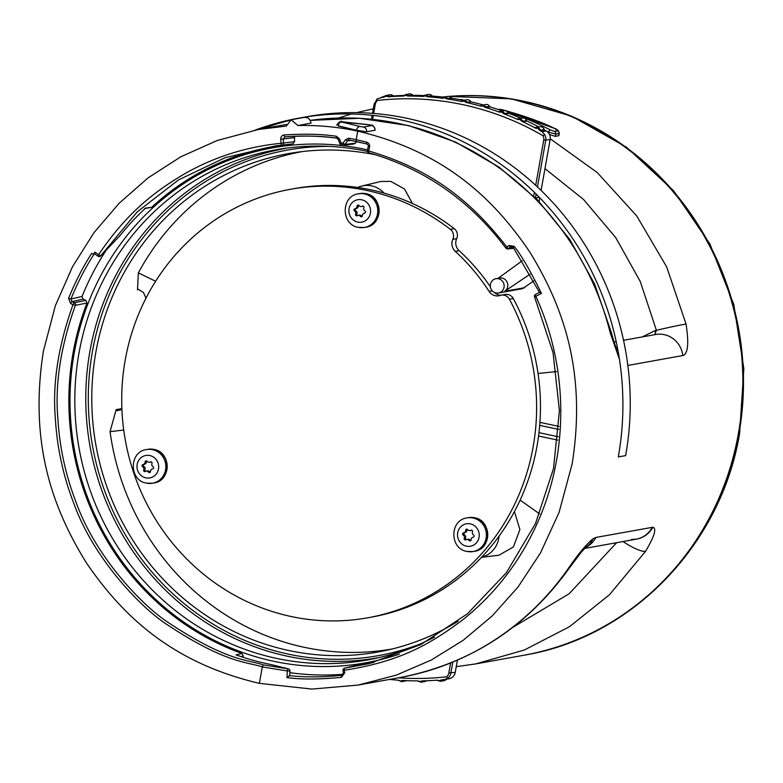 <?xml version="1.0" encoding="UTF-8"?>
<svg xmlns="http://www.w3.org/2000/svg" width="783" height="783" viewBox="0 0 783 783"><rect width="100%" height="100%" fill="white"/><g stroke="black" fill="none" stroke-linecap="round" stroke-linejoin="round"><path stroke-width="1.17" d="M310.91 123.137L297.902 125.534L291.1 119.77L286.372 126.063L258.292 129.518L217.214 140.5L180.697 156.845L148.134 177.839L119.251 203.14L93.96 232.678L72.516 266.719L55.329 305.771L43.427 351.019C29.186 441.553 51.521 506.493 86.306 562.723C123.508 617.268 173.151 663.103 259.369 683.353L262.295 666.94C247.497 661.743 226.688 664.033 167.21 624.697C140.421 607.491 93.226 557.829 73.856 503.479C63.208 476.054 57.042 447.661 55.348 418.279C52.383 383.739 58.265 345.871 72.995 304.656L75.364 305.321L86.982 303.05A262.853 250.051 -100.2 0 0 242.025 653.502L243.268 656.046L242.906 657.221M259.369 683.353L311.957 689.079L358.262 685.056L396.413 675.083L431.286 660.03L463.154 640.318L492.086 616.055L517.984 587.084L540.515 552.896L559.052 512.493L572.187 463.732C586.438 373.197 564.279 308.228 529.748 251.95C492.801 197.355 443.462 151.462 357.733 131.133C337.953 126.934 318.006 125.074 297.902 125.534M456.254 666.666L475.545 663.945L524.307 650.037L569.495 626.694L609.458 594.757L645.584 551.281C654.402 536.424 656.839 528.408 652.875 527.253L595.902 537.432L592.946 538.851C586.526 544.019 578.265 553.963 568.174 568.664A282.223 268.471 79.8 0 1 400.133 677.52L358.262 685.047M442.61 97.063A282.223 268.471 79.8 0 1 445.948 96.74A282.223 268.471 -100.2 0 0 442.61 97.063M524.561 655.126C631.773 637.342 721.241 544.87 739.622 433.381L743.85 368.656L733.769 304.401L709.927 244.012L673.566 190.7L626.606 147.292L571.531 116.109L511.25 98.834L448.992 96.407A282.223 268.471 79.8 0 1 738.956 433.723A282.223 268.471 79.8 0 1 524.561 655.126L523.944 655.234A282.223 268.471 79.8 0 0 738.34 433.831A282.223 268.471 -100.2 0 0 449.227 96.456A282.223 268.471 79.8 0 1 738.34 433.831A282.223 268.471 79.8 0 1 523.944 655.234L475.545 663.945M610.202 332.755A282.223 268.471 79.8 0 0 310.215 120.386L359.544 118.282L408.55 125.583L455.569 142.056L499.035 167.112L537.5 199.9L569.711 239.324L594.61 284.053L611.376 332.628A24.195 0.529 166 0 0 610.202 332.755L619.461 359.368M623.532 340.292L655.723 334.498A24.195 23.01 79.8 0 1 655.723 334.498A24.195 23.01 79.8 0 1 682.854 355.541C687.973 353.994 689.04 343.502 686.055 324.074L666.685 266.915L636.726 215.951L597.321 172.603L550.243 138.787M546.534 131.172A283.837 270.008 79.8 0 1 548.491 132.19L555.813 134.059L559.268 133.306L558.856 135.606L555.401 136.399L549.412 134.431M360.131 126.503L363.527 127.032L371.856 125.534L369.507 124.82L341.525 122.021L360.131 126.503A4.032 2.926 106.6 0 0 356.49 130.252L366.571 131.789L375.184 130.174M341.525 122.021A4.032 2.946 100.6 0 0 338.207 125.809L356.49 130.252L338.178 125.994M539.477 292.382L513.237 247.399L511.553 246.606L510.653 246.988L513.345 247.418L514.245 246.332C522.124 256.54 531.197 272.239 541.445 293.419L535.807 296.336C568.585 367.638 568.977 452.134 537.676 522.33C520.343 561.186 495.463 593.612 463.027 619.607C429.035 645.065 399.389 661.615 344.373 670.258L344.696 672.9L341.388 677.354C319.533 679.458 301.386 679.546 286.95 677.618L287.341 670.962L262.295 666.94L263.245 664.865C248.524 659.697 227.902 661.968 168.864 622.935C142.281 605.856 95.448 556.576 76.225 502.637C65.655 475.428 59.528 447.24 57.844 418.083C54.898 383.807 60.741 346.223 75.364 305.321A2.016 1.899 -101.1 0 0 74.316 302.698A2.016 0.499 -65.7 0 0 72.995 304.656L70.666 303.598L68.581 298.294C75.55 281.312 83.272 266.318 91.758 253.31L93.353 254.446L94.86 252.116C93.921 253.858 94.097 254.093 95.399 252.811M338.236 139.394L336.612 138.131A2.016 0.577 -82.6 0 0 336.661 138.131C322.381 135.978 305.135 135.547 284.934 136.839L283.192 139.002L283.563 143.035A2.016 1.909 83.1 0 1 281.9 145.188A2.016 2.016 0 0 1 281.851 145.198L275.626 145.873L281.851 145.198A2.016 0.607 -95.5 0 1 281.068 143.299C247.908 146.587 216.901 156.101 188.047 171.859C152.832 191.962 125.799 214.444 98.599 254.7L94.86 252.116M339.91 143.632L338.148 139.394L339.43 138.767L336.279 136.242C321.891 134.079 304.528 133.648 284.17 134.94C282.046 135.175 280.882 136.614 280.696 139.266L281.068 143.299L294.545 141.703L292.842 143.866L281.86 145.198A2.016 1.909 83.1 0 1 281.86 145.198L292.842 143.866M357.733 131.133L356.216 139.648L349.14 138.248L345.489 139.707L342.837 143.279L341.094 143.005L339.43 138.767M86.982 303.05L85.944 300.418L74.316 302.698L71.987 301.651L70.95 298.989C77.86 282.144 85.533 267.257 93.96 254.338L93.353 254.446M68.581 298.294L70.95 298.989L82.039 296.463A270.125 256.971 79.8 0 1 107.085 248.847M94.312 253.663L98.051 256.247L98.599 254.7L100.782 255.747L120.181 235.389A263.186 250.364 79.8 0 1 145.56 208.112L151.648 207.309L144.542 208.591M275.626 145.873L225.201 157.657L178.485 179.943L137.328 211.782L100.782 255.747A2.016 0.675 41.2 0 1 100.713 255.914A2.016 2.016 0 0 1 98.051 256.247M289.71 675.651L289.974 670.972L287.341 670.962A2.016 0.617 -83.9 0 1 288.115 668.848L271.681 664.689A263.186 250.364 79.8 0 1 236.055 654.882L242.025 653.502M289.974 670.972A2.016 2.016 0 0 0 288.35 668.878A2.016 1.546 101.1 0 0 288.115 668.848L263.245 664.865M539.438 292.402L535.513 294.437A2.016 0.607 -117.4 0 0 535.807 296.336L534.603 297.06L553.023 352.507L559.424 410.644L553.493 468.596L535.513 523.524L506.376 572.716L467.529 613.735L420.882 644.566L368.744 663.71L344.716 668.153L354.474 665.765A262.853 250.051 -100.2 0 0 373.882 662.418M280.872 145.295A262.853 250.051 -100.2 0 0 151.648 207.309M85.944 300.418L83.076 299.116L82.039 296.463M294.584 136.252L294.545 141.703M348.112 138.209L349.071 140.686M368.323 146.421L368.235 146.47C368.803 146.02 368.333 145.188 366.816 143.974A2.016 0.587 -75.5 0 0 366.884 143.974L349.424 140.128L347.593 140.852L344.941 144.415L355.384 143.211L353.603 143.945M343.16 145.149L341.437 144.884A2.016 0.577 -81.3 0 1 341.388 144.884L343.111 145.149A2.016 2.016 0 0 0 343.659 145.168A2.016 1.918 83.4 0 1 343.16 145.149A2.016 0.577 -80.9 0 1 343.111 145.149A2.016 0.577 -80.9 0 1 342.837 143.279L344.941 144.415A2.016 1.918 83.4 0 1 343.659 145.168L354.053 143.964M355.384 143.211L356.617 141.557M343.12 674.271A270.125 256.971 79.8 0 1 289.876 672.675M399.369 654.157A261.649 248.906 79.8 0 1 74.209 353.055A261.649 248.906 79.8 0 1 367.481 149.876M434.487 637.127A259.163 246.537 79.8 0 1 374.176 658.66A259.163 246.537 79.8 0 1 78.985 353.113A259.163 246.537 79.8 0 1 282.418 148.711A259.163 246.537 79.8 0 1 367.403 151.413M530.15 274.128L504.712 291.296A7.253 6.9 -100.2 0 0 499.613 278.043L495.942 278.699A7.253 6.9 -100.2 0 0 490.422 284.395A7.253 6.9 -100.2 0 0 498.507 292.989A7.253 6.9 -100.2 0 0 504.027 287.292A7.253 6.9 -100.2 0 0 495.942 278.699M522.232 260.778L498.125 278.308M458.124 621.252A253.193 240.851 79.8 0 1 384.228 650.781A253.193 240.851 79.8 0 1 95.976 445.498A253.193 240.851 79.8 0 1 294.574 152.597A253.193 240.851 79.8 0 1 376.046 154.897M498.507 292.989L522.613 288.653L533.761 280.852M138.845 289.563L137.485 289.788L138.346 272.866A252.743 240.43 -100.2 0 1 302.336 151.559M121.894 408.638L116.129 409.675L110.06 431.668L123.734 430.024M391.862 649.048A252.743 240.43 79.8 0 1 110.06 431.668M138.62 289.436L137.485 289.788L138.62 289.436L143.514 292.617L145.981 298.186M155.641 281.254L138.346 272.866M556.507 371.582L538.048 373.491M686.055 324.074A24.195 0.763 -12.8 0 0 656.399 330.318L655.038 330.622A4.032 1.214 -102.6 0 1 654.813 334.664L656.399 330.318L640.279 281.537L615.732 237.611L583.55 199.489L544.968 168.609M655.038 330.622L642.373 336.905M512.924 627.32L569.163 593.739L616.652 542.688M623.014 541.542A24.195 5.687 33.7 0 0 645.584 551.281M586.095 546.994L580.986 552.553L569.329 568.037A24.195 5.412 -145.1 0 1 568.174 568.664M462.009 100.018L462.518 99.695A286.255 272.308 -100.2 0 0 461.011 99.529L459.592 99.568M463.086 99.823L462.518 99.695M507.883 112.096A286.255 272.308 79.8 0 1 550.234 129.9L554.579 131.436L557.731 130.869L554.765 128.529C542.345 122.305 525.041 116.09 502.843 109.874L499.867 109.317L502.314 110.364A286.255 272.308 79.8 0 1 503.508 110.716M498.115 109.483L499.867 109.317M121.933 409.607L116.98 410.674M117.029 410.664L116.129 409.675M520.127 500.122L539.634 513.912M481.496 557.349L498.967 555.216L513.384 546.965L519.912 529.572L514.421 511.593M412.494 203.511L404.488 189.006L390.854 181.402L380.939 181.47L361.952 186.002A24.195 23.01 -100.2 0 0 357.743 187.48M384.022 193.088A24.195 23.01 -100.2 0 0 371.661 185.894A24.195 23.01 -100.2 0 0 361.952 186.002M481.662 557.173A24.195 23.01 -100.2 0 0 493.593 549.656A24.195 23.01 -100.2 0 0 499.035 536.198M514.245 246.332L508.872 245.471A2.016 0.568 -128.2 0 0 510.653 246.988L508.656 248.563A2.016 0.568 -128.2 0 1 506.865 247.046C470.231 200.008 431.374 169.657 368.705 150.943L369.576 147.018C369.987 144.826 369.038 143.201 366.698 142.134L356.216 139.648L356.471 141.517L349.375 140.118A2.016 0.568 -79.7 0 1 349.14 138.248M271.681 664.689L272.944 665.07M243.268 656.046L240.958 656.585M341.388 677.354A2.016 0.636 -96.6 0 1 341.77 675.249C324.426 677.266 307.044 677.412 289.602 675.7L289.25 675.523M344.696 672.9L343.326 673.047L341.995 675.21M286.95 677.618L289.602 675.7M354.268 665.804L344.52 668.193A2.016 1.928 -103.8 0 1 344.716 668.153A2.016 0.636 -97.5 0 0 344.373 670.258L342.993 670.405L343.326 673.047C343.483 673.713 343.003 674.437 341.887 675.23L341.77 675.249M344.52 668.193A2.016 2.016 0 0 0 342.993 670.405L343.081 670.385M535.513 294.437A2.016 2.016 0 0 0 534.603 297.07L534.701 297.08M541.445 293.419L539.526 292.372M513.893 248.319L507.697 248.945A2.016 1.918 84.2 0 1 505.975 248.162L505.877 248.142A2.016 2.016 0 0 0 507.697 248.945A2.016 1.918 84.2 0 0 508.656 248.563L513.697 248.054M368.862 152.783A2.016 0.587 -74.6 0 1 368.793 152.773C424.327 168.678 470.025 200.458 505.877 248.142L508.872 245.471M368.783 152.773A2.016 0.587 -74.6 0 1 368.705 150.943L367.364 150.395A2.016 2.016 0 0 0 368.793 152.773M367.452 150.346L368.235 146.47L369.576 147.018M356.412 141.508L366.816 143.974A2.016 0.587 -75.5 0 1 366.698 142.134M336.279 136.242A2.016 0.577 -82.6 0 0 336.612 138.131C319.395 135.899 302.169 135.469 284.924 136.839A2.016 0.607 -94.5 0 1 284.17 134.94M294.183 137.681L280.696 139.266M339.812 143.632L341.094 143.005A2.016 0.577 -81.3 0 0 341.388 144.884A2.016 2.016 0 0 1 339.812 143.632M349.424 140.128A2.016 0.568 -79.7 0 1 349.375 140.118L348.885 140.108M349.335 140.108L348.826 140.108M631.49 539.458L636.315 539.144A24.195 23.01 -100.2 0 0 652.259 527.292M120.181 235.389L119.036 236.495M618.306 456.92L625.646 455.598A286.255 272.308 -100.2 0 0 306.789 116.706L299.449 118.027A286.255 272.308 79.8 0 1 618.306 456.92M303.129 117.391A286.255 272.308 -100.2 0 0 295.847 118.918M289.133 120.523A286.255 272.308 -100.2 0 0 262.687 128.735M255.287 130.076A286.255 272.308 79.8 0 1 299.449 118.027M457.409 660.157L455.226 672.401A8.065 7.673 79.8 0 1 449.109 678.734L444.431 679.546L447.69 678.254L446.613 676.786A6.45 6.137 -100.2 0 0 448.825 672.959L450.597 663.005M406.436 680.662A4.032 3.837 79.8 0 1 405.408 681.004L401.473 681.67A2.418 0.92 -91 0 1 401.425 681.67A2.418 0.92 -91 0 1 400.798 681.053L398.322 680.192M426.422 680.75A4.032 3.837 79.8 0 1 424.719 681.543L421.048 682.199L417.349 680.867M446.31 679.233A0.803 0.763 -100.2 0 0 446.281 679.272A4.032 3.837 79.8 0 1 443.99 680.681L440.584 681.288L436.738 680.192M539.771 197.796A80.639 76.705 -100.2 0 0 539.203 201.652M536.355 127.375L538.616 127.619L537.95 128.422L535.729 127.531L539.82 126.748A4.032 3.837 -100.2 0 1 544.195 129.577A0.803 0.763 -100.2 0 0 544.577 130.056A292.862 278.591 79.8 0 1 546.143 130.937A8.065 7.673 79.8 0 1 550.136 139.619L541.082 190.435M518.816 118.644L522.251 118.027A4.032 3.837 -100.2 0 1 526.548 120.592A0.803 0.763 -100.2 0 0 526.959 121.042A292.862 278.591 79.8 0 1 538.655 126.856A0.803 0.763 -100.2 0 0 538.851 126.924M518.904 119.682L517.925 118.908L520.793 118.801L518.904 119.682L517.328 118.908L520.842 118.272A0.803 0.763 -100.2 0 0 520.852 118.282A292.862 278.591 79.8 0 0 508.803 113.329L505.289 113.956L503.763 113.711L501.893 112.106L499.339 112.077A292.862 278.591 -100.2 0 0 485.137 107.398L483.17 105.95L480.625 106.097A292.862 278.591 -100.2 0 0 466.159 102.456L464.339 101.213L461.579 101.477A292.862 278.591 -100.2 0 0 446.927 98.912L444.793 97.777L442.297 98.267A292.862 278.591 -100.2 0 0 427.518 96.769L425.326 95.82L422.869 96.466A292.862 278.591 -100.2 0 0 408.051 96.055L405.8 95.281L403.392 96.094A292.862 278.591 -100.2 0 0 388.593 96.759L386.313 96.162L383.954 97.141A292.862 278.591 -100.2 0 0 381.233 97.405L386.577 95.389L389.601 96.378L387.458 96.603M500.621 112.253L499.603 111.597L504.174 110.599A4.032 3.837 -100.2 0 1 508.363 112.899A0.803 0.763 -100.2 0 0 508.803 113.329M481.917 106.185L480.86 105.636L485.666 104.501A4.032 3.837 -100.2 0 1 489.727 106.557A0.803 0.763 -100.2 0 0 490.197 106.948A292.862 278.591 79.8 0 1 502.324 110.932M470.74 101.575L467.226 102.211L465.141 100.469L463.419 100.381L466.825 99.764A4.032 3.837 -100.2 0 1 470.74 101.575A0.803 0.763 -100.2 0 0 471.239 101.937A292.862 278.591 79.8 0 1 483.248 104.942M443.579 98.178L442.483 97.865L444.343 97.023L447.729 96.417A4.032 3.837 79.8 0 1 451.497 97.992A0.803 0.763 -100.2 0 0 452.006 98.315A292.862 278.591 79.8 0 1 463.663 100.332M424.141 96.289L423.035 96.094L425.1 95.076L428.487 94.469A4.032 3.837 79.8 0 1 432.079 95.82A0.803 0.763 -100.2 0 0 432.608 96.103A292.862 278.591 79.8 0 1 443.707 97.19M404.645 95.829L403.548 95.751L405.809 94.528L409.176 93.921A4.032 3.837 79.8 0 1 412.592 95.076A0.803 0.763 -100.2 0 0 413.14 95.311A292.862 278.591 79.8 0 1 423.74 95.565M386.313 96.162A2.418 0.558 80.4 0 1 386.577 95.389L389.905 94.792A4.032 3.837 79.8 0 1 393.125 95.751A0.803 0.763 -100.2 0 0 393.683 95.947A292.862 278.591 79.8 0 1 403.832 95.438M398.43 677.824A290.287 276.145 -100.2 0 0 446.613 676.786M535.689 185.326L543.735 140.177A6.45 6.137 -100.2 0 0 542.991 135.723A290.287 276.145 -100.2 0 0 377.504 100.449A6.45 6.137 -100.2 0 0 375.282 104.266L373.648 113.447M542.991 135.723L544.557 134.431L542.022 131.671A292.862 278.591 -100.2 0 0 539.595 130.321L537.95 128.422M536.668 128.412L535.425 128.06A292.862 278.591 -100.2 0 0 521.948 121.365L520.186 119.603M517.641 119.417A292.862 278.591 -100.2 0 0 503.763 113.711M386.538 95.399L383.983 96.886L377.396 98.805L374.264 103.855M377.396 98.805C376.006 99.891 376.046 100.439 377.504 100.449M389.601 679.409A292.862 278.591 -100.2 0 0 398.146 680.182M402.687 680.476L400.798 681.053M402.805 680.476A292.862 278.591 -100.2 0 0 417.623 680.897L417.75 680.897M417.623 680.897L420.324 681.592L422.282 680.858A292.862 278.591 -100.2 0 0 437.071 680.192L437.149 680.182M437.071 680.192L439.811 680.701L441.71 679.81A292.862 278.591 -100.2 0 0 444.431 679.546M393.125 95.751L389.601 96.378A0.803 0.763 -100.2 0 0 390.169 96.583L388.593 96.759M405.8 95.281A2.418 0.558 84.5 0 1 406.113 94.489L409.078 95.702A0.803 0.763 -100.2 0 0 409.626 95.947L408.051 96.055M425.326 95.82A2.418 0.548 88.6 0 1 425.688 95.017L428.565 96.456A0.803 0.763 -100.2 0 0 429.094 96.74L427.518 96.769M444.793 97.777A2.418 0.538 92.7 0 1 445.204 96.965L447.984 98.629A0.803 0.763 -100.2 0 0 448.493 98.942L446.927 98.912M471.239 101.937L466.159 102.456M499.339 112.077L499.006 111.636L499.799 111.499M480.733 105.695A0.803 0.763 79.8 0 1 480.596 105.734L483.688 105.128L486.214 107.193A0.803 0.763 -100.2 0 0 486.683 107.574L485.137 107.398M535.425 128.06L535.141 127.482L538.655 126.856M520.793 118.801L523.034 121.218A0.803 0.763 -100.2 0 0 523.445 121.678L521.948 121.365M538.616 127.619L540.681 130.213A0.803 0.763 -100.2 0 0 541.063 130.692L539.595 130.321M385.197 96.789L384.101 96.828M405.809 94.528L403.108 95.996A0.803 0.763 79.8 0 1 403.01 96.006M412.592 95.076L406.915 95.81M425.1 95.076L422.654 96.299A0.803 0.763 79.8 0 1 422.487 96.309M432.079 95.82L426.412 96.436M451.497 97.992L445.83 98.492M444.343 97.023L442.483 97.865M461.49 101.183L463.419 100.381L461.794 101.056L462.87 101.477M467.715 102.563A0.803 0.763 -100.2 0 1 467.226 102.211L465.102 101.956M489.727 106.557L484.109 106.821M499.603 111.597L499.525 111.626A0.803 0.763 79.8 0 1 499.388 111.666L502.461 111.284L504.849 113.535A0.803 0.763 -100.2 0 0 505.289 113.956M508.363 112.899L504.849 113.535L502.774 113.055M517.925 118.908L518.806 118.644L517.925 118.908M526.548 120.592L523.034 121.218L520.998 120.631M544.195 129.577L540.681 130.213L538.704 129.508M399.408 680.486L397.93 680.133M401.669 680.633L403.832 680.633L401.473 681.67M417.789 681.024L418.895 681.122M421.166 681.102L423.319 680.985L421.048 682.199A2.418 0.93 -95.3 0 1 421.019 682.199A2.418 0.93 -95.3 0 1 420.324 681.592M424.239 680.818L423.319 680.985A0.803 0.763 79.8 0 1 423.505 680.838M437.257 680.349L438.363 680.319M440.614 680.133L442.767 679.898L440.584 681.288A2.418 0.93 -99.6 0 1 439.811 680.701M446.281 679.272L442.767 679.898A0.803 0.763 79.8 0 1 443.021 679.683M509.41 299.223A8.065 7.673 -100.2 0 0 500.21 295.436A10.081 9.592 79.8 0 1 498.83 295.798A10.081 9.592 79.8 0 1 489.121 291.433A203.6 193.685 79.8 0 0 455.256 251.353A10.081 9.592 79.8 0 1 452.819 239.353A8.065 7.673 -100.2 0 0 450.362 229.341A217.713 207.103 -100.2 0 0 290.61 189.261A217.713 207.103 -100.2 0 0 125.329 440.212A217.713 207.103 -100.2 0 0 367.726 617.807A217.713 207.103 -100.2 0 0 509.41 299.223L513.266 298.529A217.713 207.103 79.8 0 1 371.582 617.112L367.726 617.807M501.306 295.152L505.162 294.457A8.065 7.673 79.8 0 1 513.266 298.529M500.846 295.25A10.081 9.592 79.8 0 1 494.259 292.333M290.61 189.261L294.457 188.566A217.713 207.103 79.8 0 1 454.218 228.646A8.065 7.673 79.8 0 1 456.675 238.668A10.081 9.592 79.8 0 0 459.112 250.658A203.6 193.685 79.8 0 1 490.393 286.842M465.64 530.375A1.233 1.165 79.8 0 1 467.735 529.641A2.457 2.339 -100.2 0 0 470.808 530.297A1.233 1.165 79.8 0 1 472.501 531.843A2.457 2.339 -100.2 0 0 473.539 534.946A1.233 1.165 79.8 0 1 473.128 537.226A2.457 2.339 -100.2 0 0 471.102 539.673A1.233 1.165 79.8 0 1 469.007 540.417A2.457 2.339 -100.2 0 0 465.934 539.761A1.233 1.165 79.8 0 1 464.241 538.215A2.457 2.339 -100.2 0 0 463.203 535.112A1.233 1.165 79.8 0 1 463.614 532.822A2.457 2.339 -100.2 0 0 465.64 530.375L466.922 530.15A2.457 2.339 79.8 0 1 464.896 532.597M467.275 529.249A1.233 1.165 -100.2 0 0 466.922 530.15M464.73 532.626A1.233 1.165 -100.2 0 0 464.485 534.877A2.457 2.339 79.8 0 1 465.533 537.98A1.233 1.165 -100.2 0 0 466.208 539.614M471.816 530.208A2.457 2.339 79.8 0 1 471.307 530.365L470.025 530.59M466.717 539.458L467.999 539.233A2.457 2.339 79.8 0 1 470.289 540.182A1.233 1.165 -100.2 0 0 470.759 540.573M357.009 206.301A1.233 1.165 79.8 0 1 359.103 205.557A2.457 2.339 -100.2 0 0 362.177 206.213A1.233 1.165 79.8 0 1 363.87 207.759A2.457 2.339 -100.2 0 0 364.907 210.862A1.233 1.165 79.8 0 1 364.506 213.152A2.457 2.339 -100.2 0 0 362.47 215.599A1.233 1.165 79.8 0 1 360.376 216.333A2.457 2.339 -100.2 0 0 357.302 215.677A1.233 1.165 79.8 0 1 355.619 214.131A2.457 2.339 -100.2 0 0 354.572 211.028A1.233 1.165 79.8 0 1 354.983 208.748A2.457 2.339 -100.2 0 0 357.009 206.301L358.291 206.066A2.457 2.339 79.8 0 1 356.265 208.513M358.643 205.175A1.233 1.165 -100.2 0 0 358.291 206.066M356.099 208.552A1.233 1.165 -100.2 0 0 355.854 210.803A2.457 2.339 79.8 0 1 356.901 213.906A1.233 1.165 -100.2 0 0 357.577 215.54M363.185 206.125A2.457 2.339 79.8 0 1 362.686 206.281L361.394 206.516M358.085 215.384L359.368 215.149A2.457 2.339 79.8 0 1 361.658 216.108A1.233 1.165 -100.2 0 0 362.128 216.49M145.1 462.048A1.233 1.165 79.8 0 1 147.194 461.314A2.457 2.339 -100.2 0 0 150.267 461.96A1.233 1.165 79.8 0 1 151.951 463.507A2.457 2.339 -100.2 0 0 152.998 466.609A1.233 1.165 79.8 0 1 152.587 468.9A2.457 2.339 -100.2 0 0 150.561 471.346A1.233 1.165 79.8 0 1 148.457 472.09A2.457 2.339 -100.2 0 0 145.393 471.435A1.233 1.165 79.8 0 1 143.7 469.888A2.457 2.339 -100.2 0 0 142.663 466.785A1.233 1.165 79.8 0 1 143.064 464.495A2.457 2.339 -100.2 0 0 145.1 462.048L146.382 461.813A2.457 2.339 79.8 0 1 144.356 464.27M146.724 460.923A1.233 1.165 -100.2 0 0 146.382 461.813M144.18 464.299A1.233 1.165 -100.2 0 0 143.945 466.551A2.457 2.339 79.8 0 1 144.982 469.653A1.233 1.165 -100.2 0 0 145.667 471.288M151.276 461.882A2.457 2.339 79.8 0 1 150.767 462.029L149.484 462.264M146.176 471.131L147.458 470.896A2.457 2.339 79.8 0 1 149.749 471.855A1.233 1.165 -100.2 0 0 150.209 472.237M627.829 365.436L682.854 355.541M310.92 123.195A6.049 5.755 -100.2 0 0 304.088 117.43L291.178 119.76M70.666 303.598A2.016 0.499 -65.7 0 1 71.987 301.651L83.076 299.116M379.461 657.495A258.86 246.244 79.8 0 1 89.928 351.254A258.86 246.244 79.8 0 1 287.772 147.967M418.866 644.526A256.844 244.325 79.8 0 1 175.705 596.392A256.844 244.325 79.8 0 1 92.414 351.547A256.844 244.325 79.8 0 1 329.222 146.382M504.712 291.296L524.806 287.684M559.042 426.432L539.927 422.36M635.571 539.281A24.195 23.314 -87.2 0 0 652.875 527.253M616.652 348.748A24.195 23.01 79.8 0 1 617.807 349.649M585.655 547.434A24.195 23.01 -100.2 0 0 595.902 537.432M586.301 546.857A24.195 21.082 -123.4 0 0 592.946 538.851M550.234 129.9A2.418 0.597 117.7 0 0 548.491 132.19L548.374 132.826M554.579 131.436A2.418 2.3 79.8 0 1 555.813 134.059L555.401 136.399M557.731 130.869A2.418 2.3 79.8 0 1 558.974 133.492L558.553 135.831M559.268 133.306C558.768 130.8 557.271 129.195 554.785 128.5L554.775 128.539M558.866 429.456L539.693 425.375M538.968 432.666L558.289 436.787M538.557 436.014L557.966 440.154M510.653 246.988L512.464 246.753M351.127 140.451L347.593 140.852L345.489 139.707M363.527 127.032A4.032 3.837 79.8 0 1 366.571 131.789M371.856 125.534A4.032 3.837 79.8 0 1 374.9 130.291M373.295 115.424L372.6 119.3M533.761 196.142L534.427 192.422M535.494 197.864L536.159 194.135M537.441 186.951L545.731 140.411A8.065 7.673 -100.2 0 0 544.557 134.431M543.735 140.177L550.136 139.619M375.282 104.266L374.186 103.894L372.502 113.359M393.683 95.947L390.169 96.583M413.14 95.311L409.626 95.947M432.608 96.103L429.094 96.74M452.006 98.315L448.493 98.942M490.197 106.948L486.683 107.574M526.959 121.042L523.445 121.678M544.577 130.056L541.063 130.692M546.143 130.937L542.022 131.671M464.339 101.213A2.418 0.842 -73 0 1 465.141 100.469M483.688 105.128A2.418 0.519 101.1 0 0 483.17 105.95M502.461 111.284A2.418 0.499 105.2 0 0 501.893 112.106M517.827 118.938A0.803 0.763 79.8 0 1 517.328 118.908M535.621 127.56L535.689 127.541A0.803 0.763 79.8 0 1 535.141 127.482M535.65 198.021L539.35 197.355M447.69 678.254A8.065 7.673 -100.2 0 0 450.822 673.194L452.799 662.105M448.825 672.959L455.226 672.401M446.613 96.612L442.395 97.043A282.223 268.471 79.8 0 1 446.555 96.622M492.311 290.855L489.121 291.433M459.112 250.658L455.256 251.353M452.819 239.353L456.675 238.668M450.362 229.341L454.218 228.646M470.358 523.876A11.402 10.845 -100.2 0 0 457.693 532.753A11.402 10.845 -100.2 0 0 466.384 546.182A11.402 10.845 -100.2 0 0 479.049 537.304A11.402 10.845 -100.2 0 0 470.358 523.876M473.079 517.984A17.099 16.267 -100.2 0 0 467.069 517.886C449.52 520.039 449.442 548.756 466.922 551.447L473.128 551.545A17.099 16.267 -100.2 0 0 486.4 534.985A17.099 16.267 -100.2 0 0 473.079 517.984M467.118 551.447A17.099 16.267 -100.2 0 0 473.128 551.545L474.478 551.301A17.099 16.267 -100.2 0 0 487.75 534.74A17.099 16.267 -100.2 0 0 474.439 517.739A17.099 16.267 79.8 0 0 468.43 517.641L467.069 517.886M464.241 538.215L465.533 537.98M464.485 534.877L463.203 535.112M471.62 530.15L470.808 530.297M469.007 540.417L470.289 540.182M361.726 199.792A11.402 10.845 -100.2 0 0 349.061 208.669A11.402 10.845 -100.2 0 0 357.753 222.098A11.402 10.845 -100.2 0 0 370.418 213.221A11.402 10.845 -100.2 0 0 361.726 199.792M364.447 193.9A17.099 16.267 -100.2 0 0 358.438 193.802C340.889 195.956 340.811 224.672 358.291 227.364L364.496 227.471A17.099 16.267 -100.2 0 0 377.768 210.911A17.099 16.267 -100.2 0 0 364.447 193.9M358.487 227.364A17.099 16.267 -100.2 0 0 364.496 227.471L365.857 227.227A17.099 16.267 -100.2 0 0 379.119 210.666A17.099 16.267 -100.2 0 0 365.808 193.665A17.099 16.267 79.8 0 0 359.798 193.558L358.438 193.802M355.619 214.131L356.901 213.906M355.854 210.803L354.572 211.028M362.989 206.066L362.177 206.213M360.376 216.333L361.658 216.108M149.817 455.54A11.402 10.845 -100.2 0 0 137.152 464.417A11.402 10.845 -100.2 0 0 145.844 477.855A11.402 10.845 -100.2 0 0 158.509 468.978A11.402 10.845 -100.2 0 0 149.817 455.54M152.538 449.657A17.099 16.267 -100.2 0 0 146.529 449.559C128.97 451.703 128.901 480.429 146.382 483.121L152.587 483.219A17.099 16.267 -100.2 0 0 165.849 466.658A17.099 16.267 -100.2 0 0 152.538 449.657M146.578 483.121A17.099 16.267 -100.2 0 0 152.587 483.219L153.938 482.974A17.099 16.267 -100.2 0 0 167.21 466.414A17.099 16.267 -100.2 0 0 153.889 449.413A17.099 16.267 79.8 0 0 147.879 449.315L146.529 449.559M143.7 469.888L144.982 469.653M143.945 466.551L142.663 466.785M151.07 461.823L150.267 461.96M148.457 472.09L149.749 471.855M286.48 124.458L260.445 129.136M311.008 123.156C310.332 119.114 308.022 117.215 304.088 117.43M373.305 108.847L356.392 112.635M351.352 113.995L338.334 118.027M614.078 341.995L616.192 341.613M611.376 332.628C613.931 342.073 616.025 348.102 617.67 350.706M569.329 568.037C526.783 627.33 470.387 663.818 400.133 677.52M554.785 128.5L502.862 109.855L499.319 109.228M272.327 664.845L288.35 668.878M636.315 539.144L584.637 548.443M119.633 235.986L100.713 255.914M375.184 130.144C373.334 122.481 370.251 126.102 369.41 124.781L342.504 121.815C341.251 120.533 339.303 121.649 336.661 125.153M372.15 115.307L371.465 119.182M402.031 681.611L398.175 680.29M421.342 682.15L417.662 681.034M440.623 681.279L437.129 680.358M465.014 532.577L463.732 532.812M474.478 551.301C491.861 549.255 491.9 520.372 474.518 517.739L468.43 517.641M356.392 208.493L355.1 208.728M365.857 227.227C383.239 225.181 383.279 196.288 365.896 193.665L359.798 193.558M144.473 464.25L143.191 464.476M153.938 482.974C171.32 480.928 171.36 452.045 153.977 449.413L147.879 449.315"/></g></svg>
